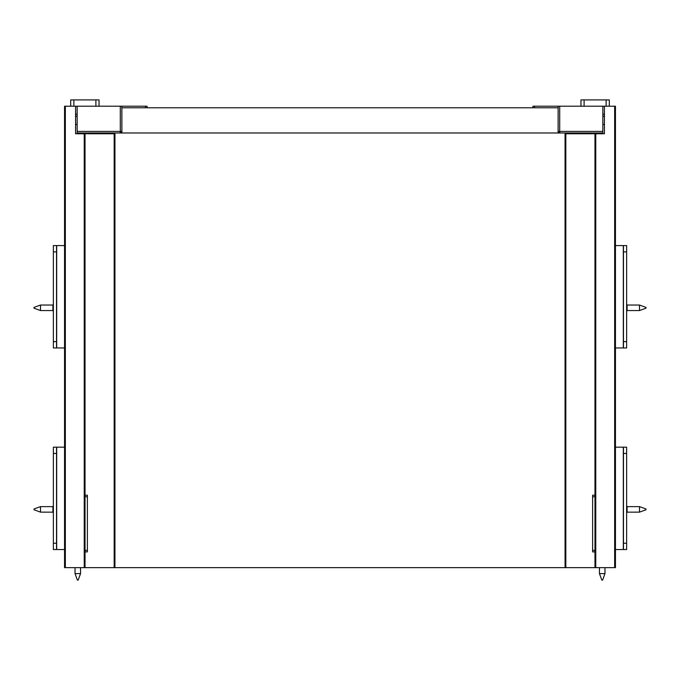 <?xml version="1.0" encoding="UTF-8"?>
<svg xmlns="http://www.w3.org/2000/svg" width="680" height="680" viewBox="0 0 680 680"><rect width="100%" height="100%" fill="white"/><g stroke="black" fill="none" stroke-linecap="round" stroke-linejoin="round"><path stroke-width="1.02" d="M53.371 347.956L56.525 347.956L56.525 341.657L53.371 341.657L53.371 347.956L56.678 347.956L56.678 245.582L53.371 245.582L53.371 251.889L56.525 251.889L56.534 245.582L64.549 245.582M56.525 341.657L56.525 251.889M53.371 341.657L53.371 251.889M64.549 347.956L56.525 347.956M64.549 549.542L56.525 549.542L56.525 543.235L53.371 543.235L53.371 549.542L56.678 549.542L56.678 447.168L53.371 447.168L53.371 453.466L56.525 453.466L56.525 447.177L53.371 447.168M56.525 543.235L56.525 453.466M53.371 543.235L53.371 453.466M56.525 447.168L64.549 447.168M73.848 106.207L73.848 99.909L95.897 99.909L95.897 106.207M73.848 99.909L70.695 99.909L70.695 106.207M99.042 106.207L99.042 99.909L95.897 99.909M99.042 133.773L99.042 132.982M65.34 567.647L65.34 106.207L64.549 106.207L64.549 567.647L594.975 567.647L594.975 133.773L604.427 133.773L604.427 106.207L559.7 106.207L559.7 132.982A1.573 1.573 0 0 1 558.119 131.41L602.846 131.41L602.846 106.207M75.573 115.779L77.154 116.662M75.573 124.457L77.154 124.457M85.025 132.982L85.025 133.773L75.573 133.773L75.573 106.207L120.3 106.207L120.3 132.982A1.573 1.573 0 0 0 121.881 131.41L77.154 131.41L77.154 132.982L121.881 132.982L121.881 107.78L558.119 107.78L558.119 132.982L602.846 132.982L602.846 131.41M65.34 106.207L75.573 106.207M77.154 114.087L75.573 114.087M114.945 567.647L114.945 133.773L85.025 133.773L85.025 567.647M147.076 107.78L147.076 106.207L120.3 106.207M121.669 106.207L121.881 107.78M77.154 131.41L77.154 106.207M85.025 496.783L87.388 496.783L87.388 495.202L85.025 495.202M85.025 551.896L87.388 551.896L87.388 550.324L85.025 550.324M87.388 496.783L87.388 550.324M615.451 347.956L623.475 347.956L623.475 341.657L626.629 341.657L626.629 347.956L623.322 347.956L623.322 245.582L626.629 245.582L626.629 251.889L623.475 251.889L623.466 245.582L615.451 245.582M623.475 341.657L623.475 251.889M626.629 341.657L626.629 251.889M615.451 549.542L623.475 549.542L623.475 543.235L626.629 543.235L626.629 549.542L623.322 549.542L623.322 447.168L626.629 447.168L626.629 453.466L623.475 453.466L623.475 447.177L626.629 447.168M623.475 543.235L623.475 453.466M626.629 543.235L626.629 453.466M623.475 447.168L615.451 447.168M606.152 106.207L606.152 99.909L584.103 99.909L584.103 106.207M606.152 99.909L609.306 99.909L609.306 106.207M580.958 106.207L580.958 99.909L584.103 99.909M580.958 133.773L580.958 132.982M532.924 107.78L532.924 106.207L559.7 106.207M558.331 106.207L558.119 107.78M614.66 567.647L614.66 106.207L615.451 106.207L615.451 567.647L594.975 567.647M604.427 115.779L602.846 116.662M604.427 124.457L602.846 124.457M614.66 106.207L604.427 106.207M594.975 132.982L594.975 133.773L565.837 133.773L565.837 567.647M602.846 114.087L604.427 114.087M565.054 567.647L565.054 133.773L565.837 133.773M594.975 496.783L592.611 496.783L592.611 495.202L594.975 495.202M594.975 551.896L592.611 551.896L592.611 550.324L594.975 550.324M592.611 496.783L592.611 550.324M112.43 133.773L112.43 132.982M567.571 133.773L567.571 132.982M558.119 132.982L121.881 132.982M130.934 106.207L142.749 106.207M34 508.988L34 509.771L40.494 512.134L40.494 506.625L34 508.988M40.494 512.134L52.895 512.134M53.371 505.996L52.895 506.464L52.895 512.295L53.371 512.762M56.678 503.472L56.678 515.287M34 307.402L34 308.185L40.494 310.548L40.494 305.039L34 307.402M40.494 310.548L52.895 310.548M52.895 304.878L52.895 310.709L53.371 311.176M56.678 301.886L56.678 313.701M549.066 106.207L537.251 106.207M639.506 506.625L646 508.988L646 509.771L639.506 512.134L639.506 506.625L627.104 506.625M639.506 512.134L627.104 512.134M626.629 505.996L627.104 506.464L627.104 512.295L626.629 512.762M623.322 503.472L623.322 515.287M639.506 305.039L646 307.402L646 308.185L639.506 310.548L639.506 305.039L627.104 305.039M639.506 310.548L627.104 310.548M627.104 304.878L627.104 310.709L626.629 311.176M623.322 301.886L623.322 313.701M80.537 573.597L78.174 580.091L77.384 580.091L75.029 573.597L80.537 573.597L80.537 567.647M599.462 573.597L601.825 580.091L602.616 580.091L604.971 573.597L599.462 573.597L599.462 567.647M95.897 132.982L95.897 133.773M114.163 133.773L114.163 567.647M84.235 133.773L84.235 567.647M145.503 106.207L145.503 107.78M584.103 132.982L584.103 133.773M534.497 106.207L534.497 107.78M595.765 133.773L595.765 567.647M52.895 506.625L40.494 506.625M52.895 305.039L40.494 305.039M75.029 573.597L75.029 567.647M604.971 567.647L604.971 573.597"/></g></svg>
